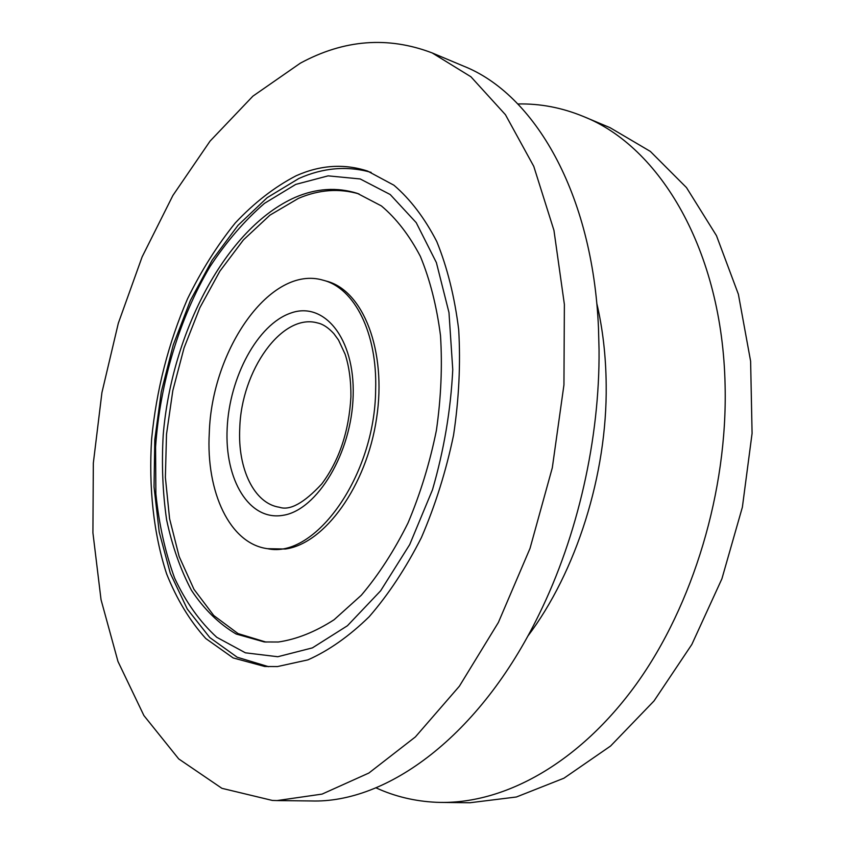 <?xml version="1.0" encoding="UTF-8"?>
<svg xmlns="http://www.w3.org/2000/svg" width="845" height="845" viewBox="0 0 845 845"><rect width="100%" height="100%" fill="white"/><g stroke="black" fill="none" stroke-linecap="round" stroke-linejoin="round"><path stroke-width="1.27" d="M295.222 197.35C225.985 227.896 171.725 332.148 163.212 434.932C161.543 464.222 162.673 492.477 166.592 519.696C172.126 545.891 180.407 569.424 191.445 590.296C203.994 609.182 218.876 623.747 236.082 633.993L264.295 641.957L278.343 642.01C296.722 639.285 315.312 631.859 334.092 619.734L361.322 595.229C378.687 574.737 394.245 550.655 408.008 522.971C420.356 493.702 429.82 462.859 436.379 430.464C441.058 397.889 442.431 366.244 440.498 335.539C436.696 306.08 429.989 279.695 420.366 256.373C409.318 235.301 396.326 218.475 381.38 205.916L357.361 193.368C336.975 186.998 316.262 188.319 295.222 197.35M375.645 389.693C377.451 332.803 354.33 288.039 323.35 280.265C270.664 264.305 211.704 349.524 209.285 432.946C205.884 491.758 229.703 543.916 267.654 548.701C314.974 559.115 375.053 475.988 375.645 389.693M358.998 193.927C339.088 188.15 318.903 189.629 298.443 198.374L269.946 215.148L243.455 239.874L219.869 271.182L199.874 307.686L184.041 347.96L172.813 390.622L166.507 434.256L165.377 477.436L169.581 518.682L179.14 556.496L193.97 589.314L213.774 615.53L238.058 633.592L266.017 642.094M267.654 548.701L285.293 549.018C324.417 543.842 366.519 486.224 376.574 418.359C386.968 350.517 363.012 290.5 326.635 281.184L323.35 280.265M277.413 666.578L307.886 659.882C328.726 650.629 349.165 636.243 369.18 616.734C388.542 594.415 405.949 568.03 421.412 537.557C435.333 505.268 446.044 471.161 453.543 435.228C458.962 399.051 460.673 363.878 458.698 329.708C454.631 296.912 447.322 267.527 436.77 241.543C424.644 218.052 410.353 199.272 393.918 185.213L367.533 171.049C344.01 163.434 320.181 165.029 296.046 175.813C274.541 186.998 254.271 202.726 235.248 222.985C217.218 245.356 201.321 270.632 187.527 298.824C168.387 343.207 156.42 389.957 151.614 439.062C148.593 487.354 153.547 533.734 166.613 573.861C176.763 599.274 189.819 620.832 205.789 638.535L233.188 657.949L264.738 666.483L277.413 666.578M596.76 303.239C602.791 328.811 605.928 356.104 606.192 385.13C607.28 474.457 576.216 572.192 527.639 636.391M432.175 52.929L463.63 66.142C533.829 93.858 592.662 192.121 598.482 327.934L599.052 349.83C599.802 438.766 577.663 536.036 539.047 614.421C479.675 736.713 386.609 803.458 311.171 800.954L277.065 800.574L322.082 794.099L368.853 773.048L415.381 736.924L459.374 686.214L498.381 622.469L530.016 548.416L552.313 467.76L563.942 384.908L564.375 304.369L553.95 230.368L533.765 166.338L505.437 114.698L470.918 76.768L432.175 52.929C387.95 36.103 343.999 39.525 300.324 63.185L252.898 96.15L210.067 141.104L172.898 195.459L142.129 256.869L118.321 323.234L101.928 392.598L93.33 463.092L92.918 532.815L101.041 599.718L117.983 661.498L143.904 715.557L178.717 758.916L221.918 788.322L272.333 800.437L277.065 800.574M517.848 103.967C540.113 103.47 561.988 107.653 583.483 116.515C659.544 146.438 722.486 250.004 725.105 385.637C727.64 490.818 693.08 605.21 636.327 684.123C579.321 762.993 505.5 803.215 441.174 802.423L436.274 802.296C414.842 801.282 394.742 796.465 375.962 787.825M441.174 802.423L469.926 802.75L516.401 796.993L563.964 778.192L610.586 746.019L654.009 700.959L691.844 644.439L721.905 578.793L742.375 507.201L752.082 433.369L750.613 361.185L738.382 294.261L716.476 235.66L686.489 187.59L650.344 151.413L609.995 127.648L583.483 116.515M277.794 656.734L312.418 647.872L347.422 625.754L380.62 590.813L409.688 544.613L432.46 489.857C443.974 450.195 450.744 410.121 452.762 369.645L448.98 312.555L436.39 262.605L416.226 222.657L390.2 194.519L360.202 178.96L328.135 175.855L295.718 184.411L264.464 203.37C244.596 220.587 226.492 241.585 210.151 266.376C179.33 318.375 159.99 382.975 155.575 446.91L155.881 493.871C158.976 524.259 165.229 552.345 174.63 578.138C185.815 602.105 199.864 621.825 216.774 637.299L245.409 652.815L277.794 656.734M227.168 428.299C224.506 479.559 249.095 521.344 283.159 515.292C317.181 510.116 351.858 452.772 353.157 395.544C354.942 338.201 323.973 300.978 290.838 313.051C257.672 324.29 229.396 377.102 227.168 428.299M317.678 322.98C281.998 312.608 241.195 370.701 239.758 428.383C237.625 468.648 254.091 503.599 279.452 507.264C289.919 510.824 304.042 503.039 321.797 483.9C339.278 460.377 348.985 431.341 350.918 396.791C351.045 380.63 349.112 366.434 345.119 354.203L338.518 340.039L333.838 333.617C328.251 327.585 322.864 324.047 317.678 322.98M371.124 172.369C347.274 165.631 323.17 167.669 298.824 178.506L267.189 197.667L237.984 225.372L212.137 260.165L190.368 300.524L173.267 344.908L161.289 391.805L154.793 439.664L154.043 486.931L159.198 532.033L170.31 573.301L187.284 609.044L209.803 637.574L237.213 657.241L268.573 666.694"/></g></svg>
